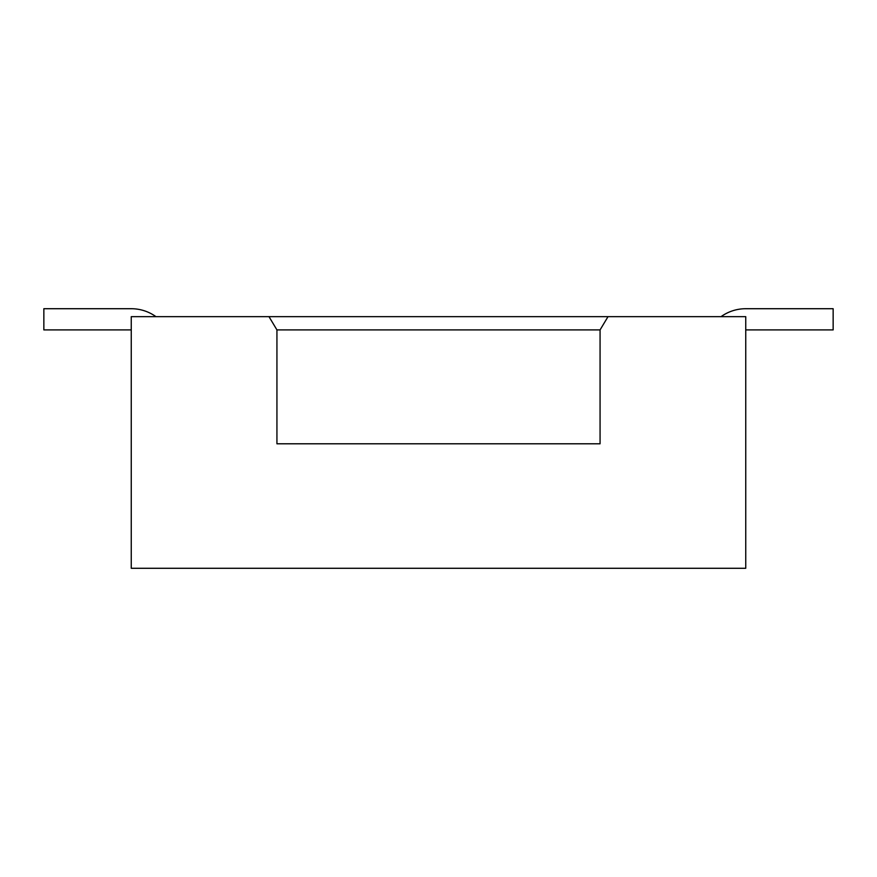 <?xml version="1.0" encoding="UTF-8"?>
<svg xmlns="http://www.w3.org/2000/svg" width="877" height="877" viewBox="0 0 877 877"><rect width="100%" height="100%" fill="white"/><g stroke="black" fill="none" stroke-linecap="round" stroke-linejoin="round"><path stroke-width="1.32" d="M600.065 443.795L600.065 329.905L276.935 329.905L276.935 443.795L600.065 443.795L276.935 443.795M276.935 329.905L268.987 316.663L608.013 316.663L600.065 329.905M131.254 329.905L43.85 329.905L43.85 308.715L131.254 308.715A42.381 42.381 0 0 1 155.963 316.663M268.987 316.663L131.254 316.663L131.254 568.285L745.746 568.285L745.746 316.663L608.013 316.663M43.85 308.715L131.254 308.715M745.746 329.905L833.15 329.905L833.15 308.715L745.746 308.715A42.381 42.381 0 0 0 721.037 316.663"/></g></svg>
